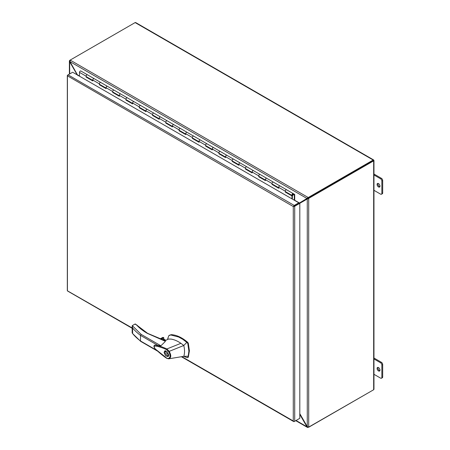 <?xml version="1.0" encoding="UTF-8"?>
<svg xmlns="http://www.w3.org/2000/svg" width="450" height="450" viewBox="0 0 450 450"><rect width="100%" height="100%" fill="white"/><g stroke="black" fill="none" stroke-linecap="round" stroke-linejoin="round"><path stroke-width="0.67" d="M164.796 341.055L147.285 333.349C142.971 330.846 139.404 328.061 136.586 325.001L136.553 324.979M162.579 339.778L162.838 339.947L162.579 339.778A0.562 0.326 120 0 1 162.861 339.75L165.403 341.404L160.903 345.786L154.783 345.116M183.696 356.344L187.234 357.666L187.808 357.401L188.201 356.248L188.882 351.129L187.808 343.62L187.234 342.692L182.739 339.283L178.627 337.005L170.702 334.969L168.812 335.666L167.833 338.524M187.763 357.356L188.342 357.092L189.411 350.82L188.342 343.311L187.763 342.382C182.07 337.506 176.563 334.935 171.231 334.665L169.29 335.301M165.33 340.577L164.812 340.02L162.872 339.756L147.566 333.321A0.562 0.326 120 0 0 147.285 333.349M165.172 340.656A1.761 1.018 0 0 0 164.711 340.194A1.761 1.018 0 0 0 163.148 339.913M164.081 352.412L164.762 350.904L167.259 351.754L168.727 355.095L168.047 356.597L165.549 355.753L164.081 352.412M165.229 350.758L164.981 351.326M167.816 356.192L164.413 352.603L164.998 351.315L168.396 354.904L167.816 356.192L168.66 355.702M166.652 358.267C162.72 355.804 156.189 349.976 154.783 348.424C153.681 346.753 153.664 345.651 154.732 345.133L155.115 345.105C158.878 345.746 162.804 347.034 166.882 348.964L180.922 343.311C177.508 340.988 174.195 339.576 170.977 339.075L168.424 339.058L164.768 340.847M166.899 358.262L156.735 350.151C154.783 348.801 154.007 347.406 154.406 345.966L157.556 346.387C161.061 347.299 164.053 348.384 166.528 349.639L166.882 348.964M188.201 356.248L183.786 356.332L168.953 358.791L168.114 358.504C170.533 357.711 170.696 355.416 168.609 351.608L183.786 345.488L186.846 342.354M180.922 343.311L183.786 345.488L184.05 346.691C184.77 350.398 184.68 353.61 183.786 356.332M187.234 357.666L188.342 357.092M166.871 348.969L169.116 351.225C171.461 355.399 171.281 357.936 168.576 358.83L166.556 358.02M135.366 324.293L134.966 324.067L132.266 325.626L141.131 334.367L140.496 335.379L140.496 340.976L141.131 341.348L140.496 340.976A69.48 40.112 180 0 1 132.615 333.562L140.648 341.353M162.692 339.683L163.648 339.131L165.78 340.358M166.528 349.639L168.609 351.608M168.576 358.83L168.114 358.504M132.266 325.626L132.615 327.966A69.48 40.112 0 0 0 140.496 335.379L158.231 345.623M137.081 325.305A0.562 0.405 137.4 0 0 136.586 325.001L134.966 324.067L134.572 324.293M147.566 333.321L135.253 323.944L132.244 325.626M160.284 338.929L162.928 337.399L162.191 337.826L163.626 337.494L163.851 339.148M132.615 327.966L132.615 333.562L132.244 332.601M167.799 356.203L168.412 356.265M165.842 350.826L164.998 351.315M293.254 193.624L286.667 189.816A1.097 0.636 120 0 0 286.639 189.799A1.097 0.636 120 0 0 286.093 189.855A1.097 0.636 120 0 0 285.373 190.822A1.097 0.636 120 0 0 285.542 191.706L292.179 195.536A1.097 0.636 120 0 0 292.731 195.486L292.731 195.294M294.311 200.211L294.711 199.986L294.711 194.462L293.304 193.652A1.097 0.636 120 0 0 293.282 193.635A1.097 0.636 120 0 0 292.731 193.691A1.097 0.636 120 0 0 292.016 194.659A1.097 0.636 120 0 0 292.179 195.536M272.447 184.146L272.036 184.427L272.036 183.532A1.097 0.636 -60 0 1 272.812 182.188A1.097 0.636 -60 0 1 273.364 182.138A1.097 0.636 120 0 0 273.364 182.138A1.097 0.636 120 0 0 272.812 182.188A1.097 0.636 120 0 0 272.098 183.156A1.097 0.636 120 0 0 272.267 184.039L278.674 187.74M278.904 187.869A1.097 0.636 -60 0 1 278.736 186.992A1.097 0.636 -60 0 1 279.456 186.024A1.097 0.636 -60 0 1 280.001 185.968A1.097 0.636 -60 0 1 280.029 185.985M265.624 180.203A1.097 0.636 -60 0 1 265.455 179.325A1.097 0.636 -60 0 1 266.175 178.357A1.097 0.636 -60 0 1 266.726 178.301L279.979 185.957M266.698 178.29L260.111 174.482A1.097 0.636 120 0 0 260.083 174.471A1.097 0.636 120 0 0 259.537 174.521A1.097 0.636 120 0 0 258.817 175.489A1.097 0.636 120 0 0 258.986 176.372L265.399 180.073M266.726 178.301A1.097 0.636 -60 0 1 266.749 178.318A1.097 0.636 -60 0 0 266.175 178.357A1.097 0.636 -60 0 0 265.399 179.702L265.399 180.596L258.756 176.76L258.756 175.871A1.097 0.636 -60 0 1 259.537 174.521A1.097 0.636 -60 0 1 260.083 174.471L266.726 178.301M253.417 170.623L246.831 166.821A1.097 0.636 120 0 0 246.808 166.804A1.097 0.636 120 0 0 246.257 166.854A1.097 0.636 120 0 0 245.537 167.828A1.097 0.636 120 0 0 245.706 168.705L252.118 172.406M252.349 172.541A1.097 0.636 -60 0 1 252.18 171.658A1.097 0.636 -60 0 1 252.894 170.691A1.097 0.636 -60 0 1 253.446 170.634A1.097 0.636 -60 0 1 253.468 170.651M240.143 162.956L233.55 159.154A1.097 0.636 120 0 0 233.528 159.137A1.097 0.636 120 0 0 232.976 159.193A1.097 0.636 120 0 0 232.262 160.161A1.097 0.636 120 0 0 232.431 161.038L238.843 164.739M239.068 164.874A1.097 0.636 -60 0 1 238.899 163.991A1.097 0.636 -60 0 1 239.619 163.024A1.097 0.636 -60 0 1 240.165 162.968A1.097 0.636 -60 0 1 240.193 162.984M226.862 155.289L220.275 151.487A1.097 0.636 120 0 0 220.247 151.47A1.097 0.636 120 0 0 219.701 151.526A1.097 0.636 120 0 0 218.981 152.494A1.097 0.636 120 0 0 219.15 153.371L225.562 157.072M225.787 157.208A1.097 0.636 -60 0 1 225.619 156.324A1.097 0.636 -60 0 1 226.339 155.357A1.097 0.636 -60 0 1 226.89 155.301A1.097 0.636 -60 0 1 226.912 155.317M213.581 147.623L206.994 143.82A1.097 0.636 120 0 0 206.972 143.803A1.097 0.636 120 0 0 206.421 143.859A1.097 0.636 120 0 0 205.701 144.827A1.097 0.636 120 0 0 205.869 145.704L212.282 149.406M212.513 149.541A1.097 0.636 -60 0 1 212.344 148.657A1.097 0.636 -60 0 1 213.058 147.69A1.097 0.636 -60 0 1 213.609 147.639A1.097 0.636 -60 0 1 213.632 147.651M200.306 139.956L193.714 136.153A1.097 0.636 120 0 0 193.691 136.136A1.097 0.636 120 0 0 193.14 136.192A1.097 0.636 120 0 0 192.426 137.16A1.097 0.636 120 0 0 192.594 138.037L199.007 141.744M199.232 141.874A1.097 0.636 -60 0 1 199.063 140.991A1.097 0.636 -60 0 1 199.783 140.023A1.097 0.636 -60 0 1 200.329 139.972A1.097 0.636 -60 0 1 200.357 139.984M187.026 132.289L180.439 128.486A1.097 0.636 120 0 0 180.411 128.469A1.097 0.636 120 0 0 179.865 128.526A1.097 0.636 120 0 0 179.145 129.493A1.097 0.636 120 0 0 179.314 130.376L185.726 134.078M185.951 134.207A1.097 0.636 -60 0 1 185.782 133.329A1.097 0.636 -60 0 1 186.502 132.356A1.097 0.636 -60 0 1 187.054 132.306A1.097 0.636 -60 0 1 187.076 132.317M173.751 124.622L167.158 120.819A1.097 0.636 120 0 0 167.136 120.802A1.097 0.636 120 0 0 166.584 120.859A1.097 0.636 120 0 0 165.87 121.826A1.097 0.636 120 0 0 166.033 122.709L172.446 126.411M172.676 126.54A1.097 0.636 -60 0 1 172.507 125.663A1.097 0.636 -60 0 1 173.222 124.695A1.097 0.636 -60 0 1 173.773 124.639A1.097 0.636 -60 0 1 173.796 124.656L260.083 174.471M159.396 118.873A1.097 0.636 -60 0 1 159.227 117.996A1.097 0.636 -60 0 1 159.947 117.028A1.097 0.636 -60 0 1 160.493 116.972L153.877 113.153A1.097 0.636 120 0 0 153.855 113.136A1.097 0.636 120 0 0 153.304 113.192A1.097 0.636 120 0 0 152.589 114.159A1.097 0.636 120 0 0 152.758 115.043L159.171 118.744M152.944 115.149L152.528 115.431L159.171 119.267L159.171 118.373A1.097 0.636 -60 0 1 159.947 117.028A1.097 0.636 -60 0 1 160.493 116.972A1.097 0.636 -60 0 1 160.521 116.989M147.189 109.294L140.602 105.486A1.097 0.636 120 0 0 140.58 105.474A1.097 0.636 120 0 0 140.029 105.525A1.097 0.636 120 0 0 139.309 106.492A1.097 0.636 120 0 0 139.477 107.376L145.89 111.077M146.121 111.206A1.097 0.636 -60 0 1 145.952 110.329A1.097 0.636 -60 0 1 146.666 109.361A1.097 0.636 -60 0 1 147.218 109.305A1.097 0.636 -60 0 1 147.24 109.322M133.914 101.627L127.322 97.819A1.097 0.636 120 0 0 127.299 97.808A1.097 0.636 120 0 0 126.748 97.858A1.097 0.636 120 0 0 126.034 98.826A1.097 0.636 120 0 0 126.203 99.709L132.609 103.41M132.84 103.539A1.097 0.636 -60 0 1 132.671 102.662A1.097 0.636 -60 0 1 133.391 101.694A1.097 0.636 -60 0 1 133.937 101.638A1.097 0.636 -60 0 1 133.965 101.655M120.634 93.96L114.047 90.157A1.097 0.636 120 0 0 114.019 90.141A1.097 0.636 120 0 0 113.473 90.191A1.097 0.636 120 0 0 112.753 91.164A1.097 0.636 120 0 0 112.922 92.042L119.334 95.743M119.559 95.878A1.097 0.636 -60 0 1 119.391 94.995A1.097 0.636 -60 0 1 120.111 94.028A1.097 0.636 -60 0 1 120.662 93.971A1.097 0.636 -60 0 1 120.684 93.988M107.353 86.293L100.766 82.491A1.097 0.636 120 0 0 100.744 82.474A1.097 0.636 120 0 0 100.192 82.53A1.097 0.636 120 0 0 99.472 83.498A1.097 0.636 120 0 0 99.641 84.375L106.054 88.076M106.284 88.211A1.097 0.636 -60 0 1 106.116 87.328A1.097 0.636 -60 0 1 106.83 86.361A1.097 0.636 -60 0 1 107.381 86.304A1.097 0.636 -60 0 1 107.404 86.321M94.078 78.626L87.486 74.824A1.097 0.636 120 0 0 87.463 74.807A1.097 0.636 120 0 0 86.912 74.863A1.097 0.636 120 0 0 86.198 75.831A1.097 0.636 120 0 0 86.366 76.708L92.779 80.409M93.004 80.544A1.097 0.636 -60 0 1 92.835 79.661A1.097 0.636 -60 0 1 93.555 78.694A1.097 0.636 -60 0 1 94.101 78.638A1.097 0.636 -60 0 1 94.129 78.654M292.376 194.889A0.518 0.298 -60 0 1 292.815 194.124M294.3 194.895L293.377 194.366L294.3 194.895L294.3 200.205M293.181 194.147L292.376 194.766L292.579 195.193M292.376 194.766L292.646 195.272L293.046 195.154L293.377 194.574L293.108 194.068M292.551 194.861L292.708 194.192M86.546 76.815L86.136 77.102L86.136 76.207A1.097 0.636 -60 0 1 86.912 74.863A1.097 0.636 -60 0 1 87.463 74.807L80.826 70.976A1.097 0.636 120 0 0 80.274 71.027A1.097 0.636 120 0 0 79.498 72.371L79.498 76.191M272.036 184.427L278.674 188.263L278.674 187.369A1.097 0.636 -60 0 1 279.456 186.024A1.097 0.636 -60 0 1 280.001 185.968L293.282 193.635M285.727 191.812L285.317 192.094L285.317 191.199A1.097 0.636 -60 0 1 286.093 189.855A1.097 0.636 -60 0 1 286.639 189.799M245.891 168.812L245.481 169.093L252.118 172.929L252.118 172.035A1.097 0.636 -60 0 1 252.894 170.691A1.097 0.636 -60 0 1 253.446 170.634M232.611 161.145L232.2 161.432L238.843 165.263L238.843 164.368A1.097 0.636 -60 0 1 239.619 163.024A1.097 0.636 -60 0 1 240.165 162.968M245.481 169.093L245.481 168.204A1.097 0.636 -60 0 1 246.257 166.854A1.097 0.636 -60 0 1 246.808 166.804M219.336 153.478L218.925 153.765L225.562 157.596L225.562 156.701A1.097 0.636 -60 0 1 226.339 155.357A1.097 0.636 -60 0 1 226.89 155.301M232.2 161.432L232.2 160.537A1.097 0.636 -60 0 1 232.976 159.193A1.097 0.636 -60 0 1 233.528 159.137M206.055 145.811L205.644 146.098L212.282 149.929L212.282 149.034A1.097 0.636 -60 0 1 213.058 147.69A1.097 0.636 -60 0 1 213.609 147.639M218.925 153.765L218.925 152.871A1.097 0.636 -60 0 1 219.701 151.526A1.097 0.636 -60 0 1 220.247 151.47M192.774 138.144L192.364 138.431L199.007 142.262L199.007 141.373A1.097 0.636 -60 0 1 199.783 140.023A1.097 0.636 -60 0 1 200.329 139.972M205.644 146.098L205.644 145.204A1.097 0.636 -60 0 1 206.421 143.859A1.097 0.636 -60 0 1 206.972 143.803M179.499 130.477L179.089 130.764L185.726 134.595L185.726 133.706A1.097 0.636 -60 0 1 186.502 132.356A1.097 0.636 -60 0 1 187.054 132.306M192.364 138.431L192.364 137.537A1.097 0.636 -60 0 1 193.14 136.192A1.097 0.636 -60 0 1 193.691 136.136M166.219 122.816L165.808 123.097L172.446 126.934L172.446 126.039A1.097 0.636 -60 0 1 173.222 124.695A1.097 0.636 -60 0 1 173.773 124.639L167.136 120.802A1.097 0.636 -60 0 0 166.584 120.859A1.097 0.636 -60 0 0 165.808 122.203L159.171 118.373M179.089 130.764L179.089 129.87A1.097 0.636 -60 0 1 179.865 128.526A1.097 0.636 -60 0 1 180.411 128.469M139.663 107.483L139.252 107.764L145.89 111.6L145.89 110.706A1.097 0.636 -60 0 1 146.666 109.361A1.097 0.636 -60 0 1 147.218 109.305L167.136 120.802M152.528 115.431L152.528 114.536A1.097 0.636 -60 0 1 153.304 113.192A1.097 0.636 -60 0 1 153.855 113.136M126.383 99.816L125.972 100.097L132.609 103.933L132.609 103.039A1.097 0.636 -60 0 1 133.391 101.694A1.097 0.636 -60 0 1 133.937 101.638L147.218 109.305M139.252 107.764L139.252 106.869A1.097 0.636 -60 0 1 140.029 105.525A1.097 0.636 -60 0 1 140.58 105.474M113.108 92.149L112.691 92.43L119.334 96.266L119.334 95.372A1.097 0.636 -60 0 1 120.111 94.028A1.097 0.636 -60 0 1 120.662 93.971L133.937 101.638M125.972 100.097L125.972 99.208A1.097 0.636 -60 0 1 126.748 97.858A1.097 0.636 -60 0 1 127.299 97.808M99.827 84.482L99.416 84.769L106.054 88.599L106.054 87.705A1.097 0.636 -60 0 1 106.83 86.361A1.097 0.636 -60 0 1 107.381 86.304L120.662 93.971M112.691 92.43L112.691 91.541A1.097 0.636 -60 0 1 113.473 90.191A1.097 0.636 -60 0 1 114.019 90.141M86.136 77.102L92.779 80.933L92.779 80.038A1.097 0.636 -60 0 1 93.555 78.694A1.097 0.636 -60 0 1 94.101 78.638L107.381 86.304M99.416 84.769L99.416 83.874A1.097 0.636 -60 0 1 100.192 82.53A1.097 0.636 -60 0 1 100.744 82.474M86.546 76.86L92.779 80.46M99.827 84.527L106.054 88.127M113.108 92.194L119.334 95.788M126.383 99.861L132.609 103.455M139.663 107.528L145.89 111.122M152.944 115.194L159.171 118.789M166.219 122.861L172.446 126.456M179.499 130.528L185.726 134.123M192.774 138.195L199.007 141.789M206.055 145.862L212.282 149.456M219.336 153.523L225.562 157.123M232.611 161.19L238.843 164.79M245.891 168.857L252.118 172.451M259.172 176.479L265.399 180.118M272.447 184.191L278.674 187.785M285.727 191.857L292.365 195.688L292.365 199.091M292.365 195.688L291.954 195.93L291.954 198.855M285.317 192.094L291.954 195.93M259.172 176.524L258.756 176.76M165.808 123.097L165.808 122.203M293.76 206.263L298.794 203.355L298.794 202.804L73.187 72.546M181.845 356.647L293.282 420.986L293.282 206.539L67.421 75.819A1.012 0.585 180 0 1 67.32 75.566A1.012 0.585 180 0 1 67.618 75.15L68.091 74.874A1.012 0.585 120 0 0 67.421 75.819L67.421 290.812A1.012 0.585 120 0 0 67.59 291.026L132.165 328.309M293.282 206.539L299.329 203.046L299.807 203.327L294.711 206.263A1.012 0.585 180 0 1 293.558 206.381A1.012 0.585 -60 0 1 294.233 205.436L298.794 202.804M299.329 418.596L294.233 421.537A1.012 0.585 -60 0 1 293.726 421.588A1.012 0.585 -60 0 1 293.558 421.374L293.282 420.986L293.558 421.374A1.012 0.585 0 0 0 294.711 421.262L299.807 418.32L299.807 203.327M132.165 327.966L67.421 290.812A1.012 0.585 0 0 1 67.32 290.559L67.32 75.566M294.233 205.436L68.096 74.874L72.658 72.242M378.529 370.952A2.053 1.187 60 0 1 377.19 369.146A2.053 1.187 60 0 1 377.505 367.498A2.053 1.187 60 0 1 378.529 367.599A2.053 1.187 60 0 1 379.873 369.411A2.053 1.187 60 0 1 379.558 371.059A2.053 1.187 60 0 1 378.529 370.952M379.884 370.665A2.053 1.187 60 0 1 379.361 370.474A2.053 1.187 60 0 1 378.006 367.408M378.529 186.958A2.053 1.187 60 0 1 377.19 185.153A2.053 1.187 60 0 1 377.505 183.504A2.053 1.187 60 0 1 378.529 183.606A2.053 1.187 60 0 1 379.873 185.417A2.053 1.187 60 0 1 379.558 187.059A2.053 1.187 60 0 1 378.529 186.958M379.884 186.671A2.053 1.187 60 0 1 379.361 186.48A2.053 1.187 60 0 1 378.006 183.414M135.338 22.5L135.827 22.77L135.338 22.5A1.012 0.585 120 0 0 135.129 22.584L373.185 160.026A1.012 0.585 -60 0 1 373.399 159.941L373.854 160.194L373.185 160.577L373.399 159.941L373.849 160.194L308.447 197.955A0.939 0.54 120 0 0 308.228 198.129L308.706 198.405A0.939 0.54 -60 0 1 308.925 198.231L308.447 197.955L373.185 160.577L373.843 160.718A1.012 0.585 180 0 1 373.663 160.852L308.925 198.231M308.188 198.062A0.939 0.54 0 0 0 308.447 197.955L308.447 197.404A0.939 0.54 180 0 1 308.188 197.505L308.188 198.062L307.434 198.18L308.188 197.505L70.206 60.109A0.939 0.54 180 0 1 70.391 59.962L69.913 60.238A0.939 0.54 120 0 0 69.694 60.407L69.947 60.559M373.185 160.026L308.447 197.404M135.129 22.584L70.391 59.962M373.663 160.852L373.663 389.739A1.012 0.585 0 0 0 373.843 389.604L373.854 389.048M373.663 389.739L308.925 427.118A0.939 0.54 -60 0 1 308.706 427.202L308.706 198.405L307.271 198.996L308.228 198.129M308.132 198.748L308.036 198.36L307.749 198.72M373.191 390.015A1.012 0.585 -60 0 1 373.185 390.021L308.447 427.241M373.399 159.941L373.849 160.194M307.434 198.18L306.956 198.456L307.603 197.831M70.206 60.109L70.003 61.65L69.694 61.83L69.407 60.919L69.694 60.407M373.854 160.194L373.843 160.718M308.188 427.207L307.603 427.494L306.956 426.791L307.271 426.611L308.706 427.202M307.811 427.044L307.468 427.427L295.751 420.66M69.396 74.126L69.396 61.065L69.896 60.964M373.185 160.577L373.663 160.301M77.546 75.066L70.003 61.65L306.956 198.456L299.346 203.062M299.79 203.316L307.271 198.996L307.271 426.611L299.807 413.679M299.644 203.231L300.054 203.164M299.807 414.399L306.956 426.791L296.049 420.491M69.694 73.952L69.694 61.83L77.226 74.88M298.547 202.972L299.407 202.809M78.036 75.662L77.698 74.976L79.498 76.016M373.961 190.311L380.604 194.147A1.761 1.018 60 0 0 381.488 194.237L382.314 193.753A1.761 1.018 -120 0 0 382.68 192.949L382.68 180.489A1.761 1.018 -120 0 0 381.437 178.335L373.961 174.021M382.68 192.949L381.853 193.427A1.761 1.018 60 0 1 381.488 194.237M381.853 193.427L381.853 180.973L382.68 180.489M381.437 178.335L380.604 178.813A1.761 1.018 60 0 1 381.853 180.973M380.604 178.813L373.961 174.977M373.961 374.304L380.604 378.141A1.761 1.018 60 0 0 381.488 378.231L382.314 377.747A1.761 1.018 -120 0 0 382.68 376.942L382.68 364.483A1.761 1.018 -120 0 0 381.437 362.329L373.961 358.014M382.68 376.942L381.853 377.421A1.761 1.018 60 0 1 381.488 378.231M381.853 377.421L381.853 364.967L382.68 364.483M381.437 362.329L380.604 362.807A1.761 1.018 60 0 1 381.853 364.967M380.604 362.807L373.961 358.971M188.342 343.311L187.808 343.62M141.131 334.367L160.903 345.786M156.842 350.415L140.496 340.976M170.702 334.969L171.231 334.665M187.234 342.692L187.763 342.382M161.347 339.272L163.851 337.826M163.626 337.494L160.836 339.109M86.136 76.207L79.498 72.371M285.317 191.199L278.674 187.369M272.036 183.532L265.399 179.702M258.756 175.871L252.118 172.035M245.481 168.204L238.843 164.368M232.2 160.537L225.562 156.701M218.925 152.871L212.282 149.034M205.644 145.204L199.007 141.373M192.364 137.537L185.726 133.706M179.089 129.87L172.446 126.039M152.528 114.536L145.89 110.706M139.252 106.869L132.609 103.039M125.972 99.208L119.334 95.372M112.691 91.541L106.054 87.705M99.416 83.874L92.779 80.038M294.711 421.262L294.711 206.263M299.261 202.894L294.463 200.126M167.85 338.04L167.698 339.418M140.681 341.37L157.68 351.186M166.663 358.273L168.497 358.836M187.616 357.632L188.151 357.328M165.87 340.312L163.789 339.114M168.514 358.836L168.953 358.791M132.165 333L132.165 326.211M160.178 338.895L162.551 337.522M273.364 182.138L280.001 185.968M87.463 74.807L94.101 78.638M293.726 421.588L181.384 356.726M307.294 198.259L307.575 198.152M135.771 22.613L373.556 159.896M373.961 160.599L373.961 389.171"/></g></svg>
